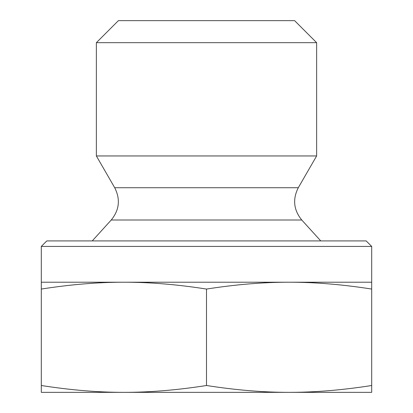 <?xml version="1.0" encoding="UTF-8"?>
<svg xmlns="http://www.w3.org/2000/svg" width="413" height="413" viewBox="0 0 413 413"><rect width="100%" height="100%" fill="white"/><g stroke="black" fill="none" stroke-linecap="round" stroke-linejoin="round"><path stroke-width="0.62" d="M41.3 289.064L41.3 282.218L123.9 282.218C98.118 282.193 70.587 284.474 41.3 289.064L41.3 385.505C70.587 390.094 98.118 392.376 123.9 392.35L41.3 392.35L41.3 385.505M371.7 282.218L371.7 289.064C342.413 284.474 314.882 282.193 289.1 282.218L371.7 282.218L371.7 246.422L41.3 246.422L41.3 282.218M289.1 282.218C263.318 282.193 235.787 284.474 206.5 289.064C177.213 284.474 149.682 282.193 123.9 282.218L289.1 282.218M371.7 289.064L371.7 392.35L289.1 392.35C314.882 392.376 342.413 390.094 371.7 385.505M206.5 289.064L206.5 385.505C235.787 390.094 263.318 392.376 289.1 392.35L123.9 392.35C149.682 392.376 177.213 390.094 206.5 385.505M371.7 246.422L366.192 240.918L46.808 240.918L41.3 246.422M206.5 42.678L316.632 42.678L316.632 155.954L96.368 155.954L96.368 42.678L206.5 42.678M316.632 42.678L294.608 20.65L118.392 20.65L96.368 42.678M111.242 220C119.378 209.99 120.534 199.226 114.706 187.719L298.294 187.719C292.466 199.226 293.622 209.99 301.758 220L111.242 220L92.238 240.918M301.758 220L320.762 240.918M298.294 187.719L316.632 155.954M114.706 187.719L96.368 155.954"/></g></svg>
